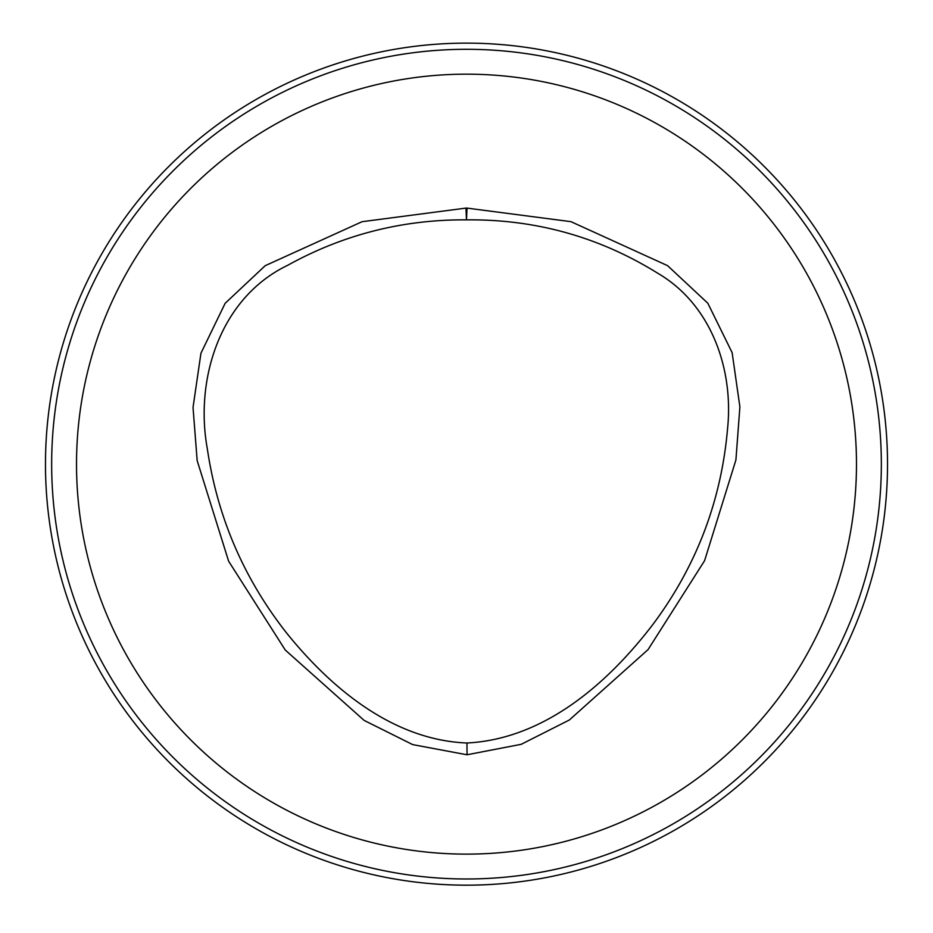 <?xml version="1.0" encoding="UTF-8"?>
<svg xmlns="http://www.w3.org/2000/svg" width="933" height="933" viewBox="0 0 933 933"><rect width="100%" height="100%" fill="white"/><g stroke="black" fill="none" stroke-linecap="round" stroke-linejoin="round"><path stroke-width="1.4" d="M466.5 854.127A389.982 389.982 0 0 1 128.766 269.159A389.982 389.982 0 0 1 804.234 269.159A389.982 389.982 0 0 1 466.5 854.127M467.036 754.774L521.22 744.312L569.317 720.019L648.085 649.578L704.59 560.686L735.915 459.946L739.892 406.905L732.137 352.662L707.82 303.213L667.573 265.648L570.984 221.669L467.048 208.106A11.767 11.767 0 0 0 465.94 208.106L362.074 221.704L265.229 265.672L225.133 303.318L200.945 353.234L193.026 407.476L197.166 460.599L228.643 561.234L285.276 650.044L364.15 720.416L412.643 744.592L467.036 754.774L466.978 743.006C544.814 739.018 608.386 682.828 653.357 623.85C696.578 565.69 721.314 500.624 727.565 428.644C733.711 369.491 711.459 304.753 657.987 273.381C599.487 236.994 535.659 219.162 466.488 219.861C402.811 219.418 343.169 234.58 287.562 265.369C220.118 297.814 194.635 379.055 207.301 448.621C217.342 516.917 243.676 578.238 286.279 632.609C330.55 687.656 392.525 740.044 466.978 743.006M466.5 885.172A421.028 421.028 0 0 1 101.884 253.636A421.028 421.028 0 0 1 831.116 253.636A421.028 421.028 0 0 1 466.5 885.172M466.5 878.979A414.835 414.835 0 0 1 107.237 256.727A414.835 414.835 0 0 1 825.763 256.727A414.835 414.835 0 0 1 466.5 878.979A414.835 414.835 0 0 1 107.237 256.727A414.835 414.835 0 0 1 825.763 256.727A414.835 414.835 0 0 1 466.5 878.979M465.94 208.106L466.488 219.861L467.048 208.106"/></g></svg>
